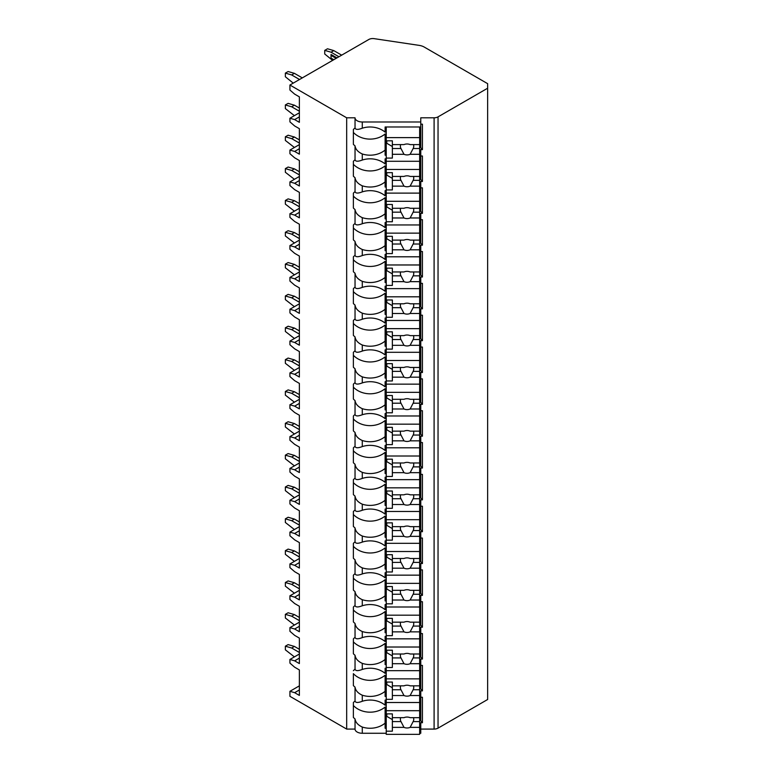 <?xml version="1.0" encoding="UTF-8"?>
<svg xmlns="http://www.w3.org/2000/svg" width="773" height="773" viewBox="0 0 773 773"><rect width="100%" height="100%" fill="white"/><g stroke="black" fill="none" stroke-linecap="round" stroke-linejoin="round"><path stroke-width="1.16" d="M289.923 85.04L346.681 117.805L355.039 117.805A7.237 4.184 0 0 0 362.276 121.989L420.763 121.989L420.763 117.805L434.097 117.805A5.566 3.218 0 0 0 438.04 116.868L487.647 88.219L487.647 83.668L424.213 47.047A11.141 6.435 0 0 0 419.121 45.365L374.142 38.65A5.566 3.218 0 0 0 368.808 39.491L289.923 85.04L289.923 90.035L294.648 94.132L299.373 96.857L299.373 122.327L294.648 119.602L289.923 118.24L289.923 121.873L294.648 125.97L299.373 128.695L299.373 154.165L294.648 151.44L289.923 150.078L289.923 153.711L294.648 157.808L299.373 160.533L299.373 186.003L294.648 183.278L289.923 181.916L289.923 185.549L294.648 189.646L299.373 192.371L299.373 217.841L294.648 215.116L289.923 213.754L289.923 217.387L294.648 221.484L299.373 224.209L299.373 249.679L294.648 246.954L289.923 245.592L289.923 249.225L294.648 253.322L299.373 256.047L299.373 281.517L294.648 278.792L289.923 277.43L289.923 281.063L294.648 285.16L299.373 287.885L299.373 313.355L294.648 310.63L289.923 309.258L289.923 312.901L294.648 316.998L299.373 319.722L299.373 345.193L294.648 342.468L289.923 341.096L289.923 344.739L294.648 348.836L299.373 351.56L299.373 377.031L294.648 374.306L289.923 372.934L289.923 376.577L294.648 380.674L299.373 383.398L299.373 408.869L294.648 406.144L289.923 404.772L289.923 408.415L294.648 412.511L299.373 415.236L299.373 440.707L294.648 437.972L289.923 436.61L289.923 440.252L294.648 444.34L299.373 447.074L299.373 472.545L294.648 469.81L289.923 468.448L289.923 472.09L294.648 476.178L299.373 478.912L299.373 504.383L294.648 501.648L289.923 500.286L289.923 503.928L294.648 508.016L299.373 510.75L299.373 536.22L294.648 533.486L289.923 532.124L289.923 535.766L294.648 539.854L299.373 542.588L299.373 568.058L294.648 565.324L289.923 563.961L289.923 567.604L294.648 571.691L299.373 574.426L299.373 599.896L294.648 597.162L289.923 595.799L289.923 599.442L294.648 603.529L299.373 606.264L299.373 631.734L294.648 629L289.923 627.637L289.923 631.28L294.648 635.367L299.373 638.102L299.373 663.572L294.648 660.838L289.923 659.475L289.923 663.108L294.648 667.205L299.373 669.94L299.373 695.41L294.648 692.676L289.923 691.313L289.923 696.318L346.681 729.084L355.039 729.084A7.237 4.184 0 0 0 362.276 733.268L386.229 733.268M419.652 733.268L420.763 733.268L420.763 728.263L419.652 728.263M420.763 729.084L434.097 729.084A5.566 3.218 0 0 0 438.04 728.147L487.647 699.497L487.647 88.219M420.763 697.246L422.435 697.246L422.435 722.716L420.763 722.716L420.763 724.968L419.652 724.968M420.763 665.408L422.435 665.408L422.435 690.878L420.763 690.878L420.763 696.425L419.652 696.425M420.763 633.57L422.435 633.57L422.435 659.04L420.763 659.04L420.763 664.587L419.652 664.587M420.763 601.732L422.435 601.732L422.435 627.203L420.763 627.203L420.763 632.749L419.652 632.749M420.763 569.894L422.435 569.894L422.435 595.365L420.763 595.365L420.763 600.911L419.652 600.911M420.763 538.056L422.435 538.056L422.435 563.527L420.763 563.527L420.763 569.073L419.652 569.073M420.763 506.218L422.435 506.218L422.435 531.689L420.763 531.689L420.763 537.235L419.652 537.235M420.763 474.38L422.435 474.38L422.435 499.851L420.763 499.851L420.763 505.397L419.652 505.397M420.763 442.552L422.435 442.552L422.435 468.013L420.763 468.013L420.763 473.559L419.652 473.559M420.763 410.714L422.435 410.714L422.435 436.185L420.763 436.185L420.763 441.721L419.652 441.721M420.763 378.876L422.435 378.876L422.435 404.347L420.763 404.347L420.763 409.883L419.652 409.883M420.763 347.038L422.435 347.038L422.435 372.509L420.763 372.509L420.763 378.055L419.652 378.055M420.763 315.2L422.435 315.2L422.435 340.671L420.763 340.671L420.763 346.217L419.652 346.217M420.763 283.362L422.435 283.362L422.435 308.833L420.763 308.833L420.763 314.379L419.652 314.379M420.763 251.525L422.435 251.525L422.435 276.995L420.763 276.995L420.763 282.541L419.652 282.541M420.763 219.687L422.435 219.687L422.435 245.157L420.763 245.157L420.763 250.703L419.652 250.703M420.763 187.849L422.435 187.849L422.435 213.319L420.763 213.319L420.763 218.865L419.652 218.865M420.763 156.011L422.435 156.011L422.435 181.481L420.763 181.481L420.763 187.027L419.652 187.027M420.763 124.173L422.435 124.173L422.435 149.643L420.763 149.643L420.763 155.189L419.652 155.189M419.652 700.067L420.763 700.067L420.763 720.784L422.435 722.716M386.229 724.968L385.118 724.968M385.118 710.822L386.229 710.822M419.652 710.822L420.763 710.822M386.229 158.823L385.118 158.823L385.118 163.944A21.171 17.286 180 0 0 362.276 160.04L362.276 153.972A21.171 17.286 180 0 0 385.118 150.068L385.118 133.99A21.171 17.286 180 0 1 353.367 132.434L353.367 129.487A21.171 17.286 180 0 1 355.039 127.932C355.541 129.758 357.947 129.854 362.276 128.202A21.171 17.286 180 0 1 385.118 132.115L385.118 126.985L420.763 126.985L420.763 121.989M419.652 158.823L420.763 158.823L420.763 155.189M419.652 190.66L420.763 190.66L420.763 187.027M419.652 222.498L420.763 222.498L420.763 218.865M419.652 254.336L420.763 254.336L420.763 250.703M419.652 286.174L420.763 286.174L420.763 282.541M419.652 318.012L420.763 318.012L420.763 314.379M419.652 349.85L420.763 349.85L420.763 346.217M419.652 381.688L420.763 381.688L420.763 378.055M419.652 413.526L420.763 413.526L420.763 409.883M419.652 445.364L420.763 445.364L420.763 441.721M419.652 477.202L420.763 477.202L420.763 473.559M419.652 509.04L420.763 509.04L420.763 505.397M419.652 540.878L420.763 540.878L420.763 537.235M419.652 572.716L420.763 572.716L420.763 569.073M419.652 604.554L420.763 604.554L420.763 600.911M419.652 636.392L420.763 636.392L420.763 632.749M419.652 668.23L420.763 668.23L420.763 664.587M420.763 700.067L420.763 696.425M420.763 724.968L420.763 728.263M420.763 126.985L420.763 147.711L422.435 149.643M420.763 151.894L419.652 151.894M386.229 151.894L385.118 151.894M385.118 137.739L386.229 137.739M419.652 137.739L420.763 137.739M386.229 155.189L385.118 155.189L385.118 150.068M353.367 129.487L353.367 144.329A21.171 17.286 180 0 0 355.039 145.884L355.039 159.769A21.171 17.286 180 0 0 353.367 161.325L353.367 176.167A21.171 17.286 180 0 0 355.039 177.722L355.039 191.607C355.541 193.434 357.947 193.53 362.276 191.878A21.171 17.286 180 0 1 385.118 195.782L385.118 190.66L386.229 190.66M362.276 191.878L362.276 185.81A21.171 17.286 180 0 0 385.118 181.906L385.118 165.828A21.171 17.286 180 0 1 353.367 164.272L353.367 161.325M386.229 187.027L385.118 187.027L385.118 181.906M355.039 191.607A21.171 17.286 180 0 0 353.367 193.163L353.367 208.005A21.171 17.286 180 0 0 355.039 209.56L355.039 223.445C355.541 225.272 357.947 225.368 362.276 223.716A21.171 17.286 180 0 1 385.118 227.62L385.118 222.498L386.229 222.498M362.276 223.716L362.276 217.648A21.171 17.286 180 0 0 385.118 213.744L385.118 197.666A21.171 17.286 180 0 1 353.367 196.11L353.367 193.163M386.229 218.865L385.118 218.865L385.118 213.744M355.039 223.445A21.171 17.286 180 0 0 353.367 224.991L353.367 239.843A21.171 17.286 180 0 0 355.039 241.398L355.039 255.283C355.541 257.109 357.947 257.206 362.276 255.554A21.171 17.286 180 0 1 385.118 259.457L385.118 254.336L386.229 254.336M362.276 255.554L362.276 249.486A21.171 17.286 180 0 0 385.118 245.582L385.118 229.494A21.171 17.286 180 0 1 353.367 227.948L353.367 224.991M386.229 250.703L385.118 250.703L385.118 245.582M355.039 255.283A21.171 17.286 180 0 0 353.367 256.829L353.367 271.681A21.171 17.286 180 0 0 355.039 273.236L355.039 287.121C355.541 288.947 357.947 289.044 362.276 287.392A21.171 17.286 180 0 1 385.118 291.295L385.118 286.174L386.229 286.174M362.276 287.392L362.276 281.324A21.171 17.286 180 0 0 385.118 277.42L385.118 261.332A21.171 17.286 180 0 1 353.367 259.786L353.367 256.829M386.229 282.541L385.118 282.541L385.118 277.42M355.039 287.121A21.171 17.286 180 0 0 353.367 288.667L353.367 303.518A21.171 17.286 180 0 0 355.039 305.074L355.039 318.959C355.541 320.785 357.947 320.882 362.276 319.23A21.171 17.286 180 0 1 385.118 323.133L385.118 318.012L386.229 318.012M362.276 319.23L362.276 313.162A21.171 17.286 180 0 0 385.118 309.258L385.118 293.17A21.171 17.286 180 0 1 353.367 291.624L353.367 288.667M386.229 314.379L385.118 314.379L385.118 309.258M355.039 318.959A21.171 17.286 180 0 0 353.367 320.505L353.367 335.356A21.171 17.286 180 0 0 355.039 336.912L355.039 350.787C355.541 352.623 357.947 352.72 362.276 351.068A21.171 17.286 180 0 1 385.118 354.971L385.118 349.85L386.229 349.85M362.276 351.068L362.276 345A21.171 17.286 180 0 0 385.118 341.096L385.118 325.008A21.171 17.286 180 0 1 353.367 323.462L353.367 320.505M386.229 346.217L385.118 346.217L385.118 341.096M355.039 350.787A21.171 17.286 180 0 0 353.367 352.343L353.367 367.194A21.171 17.286 180 0 0 355.039 368.75L355.039 382.625C355.541 384.461 357.947 384.558 362.276 382.906A21.171 17.286 180 0 1 385.118 386.809L385.118 381.688L386.229 381.688M362.276 382.906L362.276 376.838A21.171 17.286 180 0 0 385.118 372.924L385.118 356.846A21.171 17.286 180 0 1 353.367 355.3L353.367 352.343M386.229 378.055L385.118 378.055L385.118 372.924M355.039 382.625A21.171 17.286 180 0 0 353.367 384.181L353.367 399.032A21.171 17.286 180 0 0 355.039 400.588L355.039 414.463C355.541 416.299 357.947 416.386 362.276 414.743A21.171 17.286 180 0 1 385.118 418.647L385.118 413.526L386.229 413.526M362.276 414.743L362.276 408.675A21.171 17.286 180 0 0 385.118 404.762L385.118 388.684A21.171 17.286 180 0 1 353.367 387.128L353.367 384.181M386.229 409.883L385.118 409.883L385.118 404.762M355.039 414.463A21.171 17.286 180 0 0 353.367 416.019L353.367 430.87A21.171 17.286 180 0 0 355.039 432.426L355.039 446.301C355.541 448.137 357.947 448.224 362.276 446.581A21.171 17.286 180 0 1 385.118 450.485L385.118 445.364L386.229 445.364M362.276 446.581L362.276 440.513A21.171 17.286 180 0 0 385.118 436.6L385.118 420.522A21.171 17.286 180 0 1 353.367 418.966L353.367 416.019M386.229 441.721L385.118 441.721L385.118 436.6M355.039 446.301A21.171 17.286 180 0 0 353.367 447.857L353.367 462.708A21.171 17.286 180 0 0 355.039 464.264L355.039 478.139C355.541 479.975 357.947 480.062 362.276 478.419A21.171 17.286 180 0 1 385.118 482.323L385.118 477.202L386.229 477.202M362.276 478.419L362.276 472.351A21.171 17.286 180 0 0 385.118 468.438L385.118 452.36A21.171 17.286 180 0 1 353.367 450.804L353.367 447.857M386.229 473.559L385.118 473.559L385.118 468.438M355.039 478.139A21.171 17.286 180 0 0 353.367 479.695L353.367 494.546A21.171 17.286 180 0 0 355.039 496.102L355.039 509.977C355.541 511.813 357.947 511.9 362.276 510.257A21.171 17.286 180 0 1 385.118 514.161L385.118 509.04L386.229 509.04M362.276 510.257L362.276 504.189A21.171 17.286 180 0 0 385.118 500.276L385.118 484.198A21.171 17.286 180 0 1 353.367 482.642L353.367 479.695M386.229 505.397L385.118 505.397L385.118 500.276M355.039 509.977A21.171 17.286 180 0 0 353.367 511.533L353.367 526.384A21.171 17.286 180 0 0 355.039 527.94L355.039 541.815C355.541 543.651 357.947 543.738 362.276 542.095A21.171 17.286 180 0 1 385.118 545.999L385.118 540.878L386.229 540.878M362.276 542.095L362.276 536.018A21.171 17.286 180 0 0 385.118 532.114L385.118 516.035A21.171 17.286 180 0 1 353.367 514.48L353.367 511.533M386.229 537.235L385.118 537.235L385.118 532.114M355.039 541.815A21.171 17.286 180 0 0 353.367 543.371L353.367 558.222A21.171 17.286 180 0 0 355.039 559.768L355.039 573.653C355.541 575.489 357.947 575.576 362.276 573.933A21.171 17.286 180 0 1 385.118 577.837L385.118 572.716L386.229 572.716M362.276 573.933L362.276 567.855A21.171 17.286 180 0 0 385.118 563.952L385.118 547.873A21.171 17.286 180 0 1 353.367 546.318L353.367 543.371M386.229 569.073L385.118 569.073L385.118 563.952M355.039 573.653A21.171 17.286 180 0 0 353.367 575.209L353.367 590.06A21.171 17.286 180 0 0 355.039 591.606L355.039 605.491C355.541 607.327 357.947 607.414 362.276 605.771A21.171 17.286 180 0 1 385.118 609.675L385.118 604.554L386.229 604.554M362.276 605.771L362.276 599.693A21.171 17.286 180 0 0 385.118 595.79L385.118 579.711A21.171 17.286 180 0 1 353.367 578.156L353.367 575.209M386.229 600.911L385.118 600.911L385.118 595.79M355.039 605.491A21.171 17.286 180 0 0 353.367 607.047L353.367 621.898A21.171 17.286 180 0 0 355.039 623.444L355.039 637.329C355.541 639.165 357.947 639.252 362.276 637.609A21.171 17.286 180 0 1 385.118 641.513L385.118 636.392L386.229 636.392M362.276 637.609L362.276 631.531A21.171 17.286 180 0 0 385.118 627.628L385.118 611.549A21.171 17.286 180 0 1 353.367 609.994L353.367 607.047M386.229 632.749L385.118 632.749L385.118 627.628M355.039 637.329A21.171 17.286 180 0 0 353.367 638.885L353.367 653.736A21.171 17.286 180 0 0 355.039 655.282L355.039 669.167C355.541 671.003 357.947 671.09 362.276 669.437A21.171 17.286 180 0 1 385.118 673.351L385.118 668.23L386.229 668.23M362.276 669.437L362.276 663.369A21.171 17.286 180 0 0 385.118 659.466L385.118 643.387A21.171 17.286 180 0 1 353.367 641.832L353.367 638.885M386.229 664.587L385.118 664.587L385.118 659.466M355.039 729.084L355.039 718.958A21.171 17.286 180 0 1 353.367 717.402L353.367 702.56A21.171 17.286 180 0 1 355.039 701.005C355.541 702.841 357.947 702.928 362.276 701.275A21.171 17.286 180 0 1 385.118 705.189L385.118 700.067L386.229 700.067M362.276 701.275L362.276 695.207A21.171 17.286 180 0 0 385.118 691.304L385.118 675.225A21.171 17.286 180 0 1 353.367 673.67L353.367 685.574A21.171 17.286 180 0 0 355.039 687.12L355.039 701.005M386.229 696.425L385.118 696.425L385.118 691.304M386.229 728.263L385.118 728.263L385.118 707.063A21.171 17.286 180 0 1 353.367 705.507L353.367 702.56M362.276 733.268L362.276 727.045A21.171 17.286 180 0 0 385.118 723.142M346.681 729.084L346.681 117.805M355.039 127.932L355.039 117.805M355.039 669.167A21.171 17.286 180 0 0 353.367 670.722M362.276 153.972C357.947 151.972 355.541 149.276 355.039 145.884M355.039 159.769C355.541 161.596 357.947 161.692 362.276 160.04M362.276 185.81C357.947 183.81 355.541 181.114 355.039 177.722M362.276 217.648C357.947 215.648 355.541 212.952 355.039 209.56M362.276 249.486C357.947 247.486 355.541 244.79 355.039 241.398M362.276 281.324C357.947 279.324 355.541 276.628 355.039 273.236M362.276 313.162C357.947 311.161 355.541 308.466 355.039 305.074M362.276 345C357.947 342.999 355.541 340.304 355.039 336.912M362.276 376.838C357.947 374.837 355.541 372.142 355.039 368.75M362.276 408.675C357.947 406.675 355.541 403.979 355.039 400.588M362.276 440.513C357.947 438.513 355.541 435.817 355.039 432.426M362.276 472.351C357.947 470.351 355.541 467.655 355.039 464.264M362.276 504.189C357.947 502.179 355.541 499.484 355.039 496.102M362.276 536.018C357.947 534.017 355.541 531.322 355.039 527.94M362.276 567.855C357.947 565.855 355.541 563.159 355.039 559.768M362.276 599.693C357.947 597.693 355.541 594.997 355.039 591.606M362.276 631.531C357.947 629.531 355.541 626.835 355.039 623.444M362.276 663.369C357.947 661.369 355.541 658.673 355.039 655.282M362.276 695.207C357.947 693.207 355.541 690.511 355.039 687.12M362.276 727.045C357.947 725.045 355.541 722.349 355.039 718.958M420.763 158.823L420.763 179.549L422.435 181.481M420.763 183.732L419.652 183.732M386.229 183.732L385.118 183.732M385.118 169.577L386.229 169.577M419.652 169.577L420.763 169.577M386.229 126.985L386.229 193.115L419.652 193.115L419.652 180.351L413.14 180.351A6.686 5.459 180 0 0 413.748 178.07A6.686 5.459 180 0 0 413.439 176.437M386.229 172.65L392.355 172.65L392.355 176.437L403.989 176.437A6.686 5.459 180 0 1 407.062 175.829A6.686 5.459 180 0 1 410.134 176.437L419.652 176.437L419.652 169.461L386.229 169.461M386.229 189.926L392.355 189.926L392.355 186.138L403.989 186.138A6.686 5.459 180 0 0 407.062 186.747A6.686 5.459 180 0 0 410.134 186.138L419.652 186.138M392.355 186.138L392.355 176.437M400.685 176.437A6.686 5.459 180 0 0 400.375 178.07A6.686 5.459 180 0 0 400.984 180.351L392.355 180.351M400.984 180.351L403.989 186.138M410.134 186.138L413.14 180.351M392.355 178.35L386.79 175.133L386.79 172.65M419.652 180.351L419.652 176.437M386.229 161.277L419.652 161.277L419.652 169.461M420.763 190.66L420.763 211.387L422.435 213.319M420.763 215.57L419.652 215.57M386.229 215.57L385.118 215.57M385.118 201.415L386.229 201.415M419.652 201.415L420.763 201.415M386.229 193.115L386.229 224.953L419.652 224.953L419.652 212.179L413.14 212.179A6.686 5.459 180 0 0 413.748 209.908A6.686 5.459 180 0 0 413.439 208.275M386.229 204.487L392.355 204.487L392.355 208.275L403.989 208.275A6.686 5.459 180 0 1 407.062 207.666A6.686 5.459 180 0 1 410.134 208.275L419.652 208.275L419.652 201.299L386.229 201.299M386.229 221.764L392.355 221.764L392.355 217.976L403.989 217.976A6.686 5.459 180 0 0 407.062 218.585A6.686 5.459 180 0 0 410.134 217.976L419.652 217.976M392.355 217.976L392.355 208.275M400.685 208.275A6.686 5.459 180 0 0 400.375 209.908A6.686 5.459 180 0 0 400.984 212.179L392.355 212.179M400.984 212.179L403.989 217.976M410.134 217.976L413.14 212.179M392.355 210.188L386.79 206.971L386.79 204.487M419.652 212.179L419.652 208.275M419.652 193.115L419.652 201.299M420.763 222.498L420.763 243.224L422.435 245.157M420.763 247.408L419.652 247.408M386.229 247.408L385.118 247.408M385.118 233.253L386.229 233.253M419.652 233.253L420.763 233.253M386.229 224.953L386.229 256.791L419.652 256.791L419.652 244.017L413.14 244.017A6.686 5.459 180 0 0 413.748 241.746A6.686 5.459 180 0 0 413.439 240.113M386.229 236.325L392.355 236.325L392.355 240.113L403.989 240.113A6.686 5.459 180 0 1 407.062 239.504A6.686 5.459 180 0 1 410.134 240.113L419.652 240.113L419.652 233.137L386.229 233.137M386.229 253.602L392.355 253.602L392.355 249.814L403.989 249.814A6.686 5.459 180 0 0 407.062 250.423A6.686 5.459 180 0 0 410.134 249.814L419.652 249.814M392.355 249.814L392.355 240.113M400.685 240.113A6.686 5.459 180 0 0 400.375 241.746A6.686 5.459 180 0 0 400.984 244.017L392.355 244.017M400.984 244.017L403.989 249.814M410.134 249.814L413.14 244.017M392.355 242.026L386.79 238.809L386.79 236.325M419.652 244.017L419.652 240.113M419.652 224.953L419.652 233.137M420.763 254.336L420.763 275.062L422.435 276.995M420.763 279.246L419.652 279.246M386.229 279.246L385.118 279.246M385.118 265.091L386.229 265.091M419.652 265.091L420.763 265.091M386.229 256.791L386.229 288.629L419.652 288.629L419.652 275.855L413.14 275.855A6.686 5.459 180 0 0 413.748 273.584A6.686 5.459 180 0 0 413.439 271.951M386.229 268.154L392.355 268.154L392.355 271.951L403.989 271.951A6.686 5.459 180 0 1 407.062 271.342A6.686 5.459 180 0 1 410.134 271.951L419.652 271.951L419.652 264.975L386.229 264.975M386.229 285.44L392.355 285.44L392.355 281.652L403.989 281.652A6.686 5.459 180 0 0 407.062 282.261A6.686 5.459 180 0 0 410.134 281.652L419.652 281.652M392.355 281.652L392.355 271.951M400.685 271.951A6.686 5.459 180 0 0 400.375 273.584A6.686 5.459 180 0 0 400.984 275.855L392.355 275.855M400.984 275.855L403.989 281.652M410.134 281.652L413.14 275.855M392.355 273.864L386.79 270.647L386.79 268.154M419.652 275.855L419.652 271.951M419.652 256.791L419.652 264.975M420.763 286.174L420.763 306.9L422.435 308.833M420.763 311.084L419.652 311.084M386.229 311.084L385.118 311.084M385.118 296.929L386.229 296.929M419.652 296.929L420.763 296.929M386.229 288.629L386.229 320.466L419.652 320.466L419.652 307.693L413.14 307.693A6.686 5.459 180 0 0 413.748 305.422A6.686 5.459 180 0 0 413.439 303.789M386.229 299.992L392.355 299.992L392.355 303.789L403.989 303.789A6.686 5.459 180 0 1 407.062 303.18A6.686 5.459 180 0 1 410.134 303.789L419.652 303.789L419.652 296.813L386.229 296.813M386.229 317.278L392.355 317.278L392.355 313.48L403.989 313.48A6.686 5.459 180 0 0 407.062 314.099A6.686 5.459 180 0 0 410.134 313.48L419.652 313.48M392.355 313.48L392.355 303.789M400.685 303.789A6.686 5.459 180 0 0 400.375 305.422A6.686 5.459 180 0 0 400.984 307.693L392.355 307.693M400.984 307.693L403.989 313.48M410.134 313.48L413.14 307.693M392.355 305.702L386.79 302.485L386.79 299.992M419.652 307.693L419.652 303.789M419.652 288.629L419.652 296.813M420.763 318.012L420.763 338.738L422.435 340.671M420.763 342.922L419.652 342.922M386.229 342.922L385.118 342.922M385.118 328.767L386.229 328.767M419.652 328.767L420.763 328.767M386.229 320.466L386.229 352.304L419.652 352.304L419.652 339.531L413.14 339.531A6.686 5.459 180 0 0 413.748 337.26A6.686 5.459 180 0 0 413.439 335.627M386.229 331.83L392.355 331.83L392.355 335.627L403.989 335.627A6.686 5.459 180 0 1 407.062 335.018A6.686 5.459 180 0 1 410.134 335.627L419.652 335.627L419.652 328.651L386.229 328.651M386.229 349.116L392.355 349.116L392.355 345.318L403.989 345.318A6.686 5.459 180 0 0 407.062 345.937A6.686 5.459 180 0 0 410.134 345.318L419.652 345.318M392.355 345.318L392.355 335.627M400.685 335.627A6.686 5.459 180 0 0 400.375 337.26A6.686 5.459 180 0 0 400.984 339.531L392.355 339.531M400.984 339.531L403.989 345.318M410.134 345.318L413.14 339.531M392.355 337.54L386.79 334.322L386.79 331.83M419.652 339.531L419.652 335.627M419.652 320.466L419.652 328.651M420.763 349.85L420.763 370.576L422.435 372.509M420.763 374.76L419.652 374.76M386.229 374.76L385.118 374.76M385.118 360.605L386.229 360.605M419.652 360.605L420.763 360.605M386.229 352.304L386.229 384.142L419.652 384.142L419.652 371.369L413.14 371.369A6.686 5.459 180 0 0 413.748 369.098A6.686 5.459 180 0 0 413.439 367.465M386.229 363.668L392.355 363.668L392.355 367.465L403.989 367.465A6.686 5.459 180 0 1 407.062 366.856A6.686 5.459 180 0 1 410.134 367.465L419.652 367.465L419.652 360.489L386.229 360.489M386.229 380.954L392.355 380.954L392.355 377.156L403.989 377.156A6.686 5.459 180 0 0 407.062 377.775A6.686 5.459 180 0 0 410.134 377.156L419.652 377.156M392.355 377.156L392.355 367.465M400.685 367.465A6.686 5.459 180 0 0 400.375 369.098A6.686 5.459 180 0 0 400.984 371.369L392.355 371.369M400.984 371.369L403.989 377.156M410.134 377.156L413.14 371.369M392.355 369.378L386.79 366.16L386.79 363.668M419.652 371.369L419.652 367.465M419.652 352.304L419.652 360.489M420.763 381.688L420.763 402.414L422.435 404.347M420.763 406.598L419.652 406.598M386.229 406.598L385.118 406.598M385.118 392.442L386.229 392.442M419.652 392.442L420.763 392.442M386.229 384.142L386.229 415.971L419.652 415.971L419.652 403.206L413.14 403.206A6.686 5.459 180 0 0 413.748 400.936A6.686 5.459 180 0 0 413.439 399.303M386.229 395.505L392.355 395.505L392.355 399.303L403.989 399.303A6.686 5.459 180 0 1 407.062 398.694A6.686 5.459 180 0 1 410.134 399.303L419.652 399.303L419.652 392.326L386.229 392.326M386.229 412.792L392.355 412.792L392.355 408.994L403.989 408.994A6.686 5.459 180 0 0 407.062 409.603A6.686 5.459 180 0 0 410.134 408.994L419.652 408.994M392.355 408.994L392.355 399.303M400.685 399.303A6.686 5.459 180 0 0 400.375 400.936A6.686 5.459 180 0 0 400.984 403.206L392.355 403.206M400.984 403.206L403.989 408.994M410.134 408.994L413.14 403.206M392.355 401.216L386.79 397.998L386.79 395.505M419.652 403.206L419.652 399.303M419.652 384.142L419.652 392.326M420.763 413.526L420.763 434.252L422.435 436.185M420.763 438.436L419.652 438.436M386.229 438.436L385.118 438.436M385.118 424.28L386.229 424.28M419.652 424.28L420.763 424.28M386.229 415.971L386.229 447.809L419.652 447.809L419.652 435.044L413.14 435.044A6.686 5.459 180 0 0 413.748 432.774A6.686 5.459 180 0 0 413.439 431.141M386.229 427.343L392.355 427.343L392.355 431.141L403.989 431.141A6.686 5.459 180 0 1 407.062 430.532A6.686 5.459 180 0 1 410.134 431.141L419.652 431.141L419.652 424.164L386.229 424.164M386.229 444.63L392.355 444.63L392.355 440.832L403.989 440.832A6.686 5.459 180 0 0 407.062 441.441A6.686 5.459 180 0 0 410.134 440.832L419.652 440.832M392.355 440.832L392.355 431.141M400.685 431.141A6.686 5.459 180 0 0 400.375 432.774A6.686 5.459 180 0 0 400.984 435.044L392.355 435.044M400.984 435.044L403.989 440.832M410.134 440.832L413.14 435.044M392.355 433.054L386.79 429.836L386.79 427.343M419.652 435.044L419.652 431.141M419.652 415.971L419.652 424.164M420.763 445.364L420.763 466.09L422.435 468.013M420.763 470.264L419.652 470.264M386.229 470.264L385.118 470.264M385.118 456.118L386.229 456.118M419.652 456.118L420.763 456.118M386.229 447.809L386.229 479.647L419.652 479.647L419.652 466.882L413.14 466.882A6.686 5.459 180 0 0 413.748 464.612A6.686 5.459 180 0 0 413.439 462.979M386.229 459.181L392.355 459.181L392.355 462.979L403.989 462.979A6.686 5.459 180 0 1 407.062 462.37A6.686 5.459 180 0 1 410.134 462.979L419.652 462.979L419.652 456.002L386.229 456.002M386.229 476.468L392.355 476.468L392.355 472.67L403.989 472.67A6.686 5.459 180 0 0 407.062 473.279A6.686 5.459 180 0 0 410.134 472.67L419.652 472.67M392.355 472.67L392.355 462.979M400.685 462.979A6.686 5.459 180 0 0 400.375 464.612A6.686 5.459 180 0 0 400.984 466.882L392.355 466.882M400.984 466.882L403.989 472.67M410.134 472.67L413.14 466.882M392.355 464.892L386.79 461.674L386.79 459.181M419.652 466.882L419.652 462.979M419.652 447.809L419.652 456.002M420.763 477.202L420.763 497.928L422.435 499.851M420.763 502.102L419.652 502.102M386.229 502.102L385.118 502.102M385.118 487.956L386.229 487.956M419.652 487.956L420.763 487.956M386.229 479.647L386.229 511.484L419.652 511.484L419.652 498.72L413.14 498.72A6.686 5.459 180 0 0 413.748 496.45A6.686 5.459 180 0 0 413.439 494.817M386.229 491.019L392.355 491.019L392.355 494.817L403.989 494.817A6.686 5.459 180 0 1 407.062 494.208A6.686 5.459 180 0 1 410.134 494.817L419.652 494.817L419.652 487.84L386.229 487.84M386.229 508.305L392.355 508.305L392.355 504.508L403.989 504.508A6.686 5.459 180 0 0 407.062 505.117A6.686 5.459 180 0 0 410.134 504.508L419.652 504.508M392.355 504.508L392.355 494.817M400.685 494.817A6.686 5.459 180 0 0 400.375 496.45A6.686 5.459 180 0 0 400.984 498.72L392.355 498.72M400.984 498.72L403.989 504.508M410.134 504.508L413.14 498.72M392.355 496.73L386.79 493.512L386.79 491.019M419.652 498.72L419.652 494.817M419.652 479.647L419.652 487.84M420.763 509.04L420.763 529.766L422.435 531.689M420.763 533.94L419.652 533.94M386.229 533.94L385.118 533.94M385.118 519.794L386.229 519.794M419.652 519.794L420.763 519.794M386.229 511.484L386.229 543.322L419.652 543.322L419.652 530.558L413.14 530.558A6.686 5.459 180 0 0 413.748 528.288A6.686 5.459 180 0 0 413.439 526.655M386.229 522.857L392.355 522.857L392.355 526.655L403.989 526.655A6.686 5.459 180 0 1 407.062 526.046A6.686 5.459 180 0 1 410.134 526.655L419.652 526.655L419.652 519.678L386.229 519.678M386.229 540.143L392.355 540.143L392.355 536.346L403.989 536.346A6.686 5.459 180 0 0 407.062 536.955A6.686 5.459 180 0 0 410.134 536.346L419.652 536.346M392.355 536.346L392.355 526.655M400.685 526.655A6.686 5.459 180 0 0 400.375 528.288A6.686 5.459 180 0 0 400.984 530.558L392.355 530.558M400.984 530.558L403.989 536.346M410.134 536.346L413.14 530.558M392.355 528.568L386.79 525.35L386.79 522.857M419.652 530.558L419.652 526.655M419.652 511.484L419.652 519.678M420.763 540.878L420.763 561.604L422.435 563.527M420.763 565.778L419.652 565.778M386.229 565.778L385.118 565.778M385.118 551.632L386.229 551.632M419.652 551.632L420.763 551.632M386.229 543.322L386.229 575.16L419.652 575.16L419.652 562.396L413.14 562.396A6.686 5.459 180 0 0 413.748 560.125A6.686 5.459 180 0 0 413.439 558.493M386.229 554.695L392.355 554.695L392.355 558.493L403.989 558.493A6.686 5.459 180 0 1 407.062 557.884A6.686 5.459 180 0 1 410.134 558.493L419.652 558.493L419.652 551.516L386.229 551.516M386.229 571.981L392.355 571.981L392.355 568.184L403.989 568.184A6.686 5.459 180 0 0 407.062 568.793A6.686 5.459 180 0 0 410.134 568.184L419.652 568.184M392.355 568.184L392.355 558.493M400.685 558.493A6.686 5.459 180 0 0 400.375 560.125A6.686 5.459 180 0 0 400.984 562.396L392.355 562.396M400.984 562.396L403.989 568.184M410.134 568.184L413.14 562.396M392.355 560.406L386.79 557.188L386.79 554.695M419.652 562.396L419.652 558.493M419.652 543.322L419.652 551.516M420.763 572.716L420.763 593.442L422.435 595.365M420.763 597.616L419.652 597.616M386.229 597.616L385.118 597.616M385.118 583.47L386.229 583.47M419.652 583.47L420.763 583.47M386.229 575.16L386.229 606.998L419.652 606.998L419.652 594.234L413.14 594.234A6.686 5.459 180 0 0 413.748 591.963A6.686 5.459 180 0 0 413.439 590.33M386.229 586.533L392.355 586.533L392.355 590.33L403.989 590.33A6.686 5.459 180 0 1 407.062 589.722A6.686 5.459 180 0 1 410.134 590.33L419.652 590.33L419.652 583.354L386.229 583.354M386.229 603.819L392.355 603.819L392.355 600.022L403.989 600.022A6.686 5.459 180 0 0 407.062 600.631A6.686 5.459 180 0 0 410.134 600.022L419.652 600.022M392.355 600.022L392.355 590.33M400.685 590.33A6.686 5.459 180 0 0 400.375 591.963A6.686 5.459 180 0 0 400.984 594.234L392.355 594.234M400.984 594.234L403.989 600.022M410.134 600.022L413.14 594.234M392.355 592.234L386.79 589.026L386.79 586.533M419.652 594.234L419.652 590.33M419.652 575.16L419.652 583.354M420.763 604.554L420.763 625.28L422.435 627.203M420.763 629.454L419.652 629.454M386.229 629.454L385.118 629.454M385.118 615.308L386.229 615.308M419.652 615.308L420.763 615.308M386.229 606.998L386.229 638.836L419.652 638.836L419.652 626.072L413.14 626.072A6.686 5.459 180 0 0 413.748 623.792A6.686 5.459 180 0 0 413.439 622.168M386.229 618.371L392.355 618.371L392.355 622.168L403.989 622.168A6.686 5.459 180 0 1 407.062 621.55A6.686 5.459 180 0 1 410.134 622.168L419.652 622.168L419.652 615.182L386.229 615.182M386.229 635.657L392.355 635.657L392.355 631.86L403.989 631.86A6.686 5.459 180 0 0 407.062 632.469A6.686 5.459 180 0 0 410.134 631.86L419.652 631.86M392.355 631.86L392.355 622.168M400.685 622.168A6.686 5.459 180 0 0 400.375 623.792A6.686 5.459 180 0 0 400.984 626.072L392.355 626.072M400.984 626.072L403.989 631.86M410.134 631.86L413.14 626.072M392.355 624.072L386.79 620.864L386.79 618.371M419.652 626.072L419.652 622.168M419.652 606.998L419.652 615.182M420.763 636.392L420.763 657.108L422.435 659.04M420.763 661.292L419.652 661.292M386.229 661.292L385.118 661.292M385.118 647.146L386.229 647.146M419.652 647.146L420.763 647.146M386.229 638.836L386.229 670.674L419.652 670.674L419.652 657.91L413.14 657.91A6.686 5.459 180 0 0 413.748 655.63A6.686 5.459 180 0 0 413.439 654.006M386.229 650.209L392.355 650.209L392.355 654.006L403.989 654.006A6.686 5.459 180 0 1 407.062 653.388A6.686 5.459 180 0 1 410.134 654.006L419.652 654.006L419.652 647.02L386.229 647.02M386.229 667.495L392.355 667.495L392.355 663.698L403.989 663.698A6.686 5.459 180 0 0 407.062 664.307A6.686 5.459 180 0 0 410.134 663.698L419.652 663.698M392.355 663.698L392.355 654.006M400.685 654.006A6.686 5.459 180 0 0 400.375 655.63A6.686 5.459 180 0 0 400.984 657.91L392.355 657.91M400.984 657.91L403.989 663.698M410.134 663.698L413.14 657.91M392.355 655.91L386.79 652.702L386.79 650.209M419.652 657.91L419.652 654.006M419.652 638.836L419.652 647.02M420.763 668.23L420.763 688.946L422.435 690.878M420.763 693.13L419.652 693.13M386.229 693.13L385.118 693.13M385.118 678.984L386.229 678.984M419.652 678.984L420.763 678.984M386.229 670.674L386.229 702.512L419.652 702.512L419.652 689.748L413.14 689.748A6.686 5.459 180 0 0 413.748 687.468A6.686 5.459 180 0 0 413.439 685.844M386.229 682.047L392.355 682.047L392.355 685.844L403.989 685.844A6.686 5.459 180 0 1 407.062 685.226A6.686 5.459 180 0 1 410.134 685.844L419.652 685.844L419.652 678.858L386.229 678.858M386.229 699.333L392.355 699.333L392.355 695.536L403.989 695.536A6.686 5.459 180 0 0 407.062 696.144A6.686 5.459 180 0 0 410.134 695.536L419.652 695.536M392.355 695.536L392.355 685.844M400.685 685.844A6.686 5.459 180 0 0 400.375 687.468A6.686 5.459 180 0 0 400.984 689.748L392.355 689.748M400.984 689.748L403.989 695.536M410.134 695.536L413.14 689.748M392.355 687.748L386.79 684.54L386.79 682.047M419.652 689.748L419.652 685.844M419.652 670.674L419.652 678.858M386.229 702.512L386.229 734.35L419.652 734.35L419.652 721.586L413.14 721.586A6.686 5.459 180 0 0 413.748 719.305A6.686 5.459 180 0 0 413.439 717.673M386.229 713.885L392.355 713.885L392.355 717.673L403.989 717.673A6.686 5.459 180 0 1 407.062 717.064A6.686 5.459 180 0 1 410.134 717.673L419.652 717.673L419.652 710.696L386.229 710.696M386.229 731.171L392.355 731.171L392.355 727.374L403.989 727.374A6.686 5.459 180 0 0 407.062 727.982A6.686 5.459 180 0 0 410.134 727.374L419.652 727.374M392.355 727.374L392.355 717.673M400.685 717.673A6.686 5.459 180 0 0 400.375 719.305A6.686 5.459 180 0 0 400.984 721.586L392.355 721.586M400.984 721.586L403.989 727.374M410.134 727.374L413.14 721.586M392.355 719.586L386.79 716.368L386.79 713.885M419.652 721.586L419.652 717.673M419.652 702.512L419.652 710.696M294.648 119.602L299.373 116.878M289.923 118.24L299.373 112.781M289.923 150.078L299.373 144.619M289.923 181.916L299.373 176.457M289.923 213.754L299.373 208.295M289.923 245.592L299.373 240.132M289.923 277.43L299.373 271.97M289.923 309.258L299.373 303.808M289.923 341.096L299.373 335.646M289.923 372.934L299.373 367.484M289.923 404.772L299.373 399.312M289.923 436.61L299.373 431.15M289.923 468.448L299.373 462.988M289.923 500.286L299.373 494.826M289.923 532.124L299.373 526.664M289.923 563.961L299.373 558.502M289.923 595.799L299.373 590.34M289.923 627.637L299.373 622.178M289.923 659.475L299.373 654.016M289.923 691.313L299.373 685.854M294.648 151.44L299.373 148.706M299.373 111.235L291.653 106.78L285.353 104.954L288.107 103.369L294.407 105.186L299.373 108.046M294.407 115.641L285.353 108.597L285.353 104.954M291.653 106.78L294.407 105.186M294.648 183.278L299.373 180.544M299.373 143.073L291.653 138.618L285.353 136.792L288.107 135.207L294.407 137.024L299.373 139.884M294.407 147.479L285.353 140.435L285.353 136.792M291.653 138.618L294.407 137.024M294.648 215.116L299.373 212.382M299.373 174.911L291.653 170.456L285.353 168.63L288.107 167.036L294.407 168.862L299.373 171.722M294.407 179.317L285.353 172.273L285.353 168.63M291.653 170.456L294.407 168.862M294.648 246.954L299.373 244.22M299.373 206.749L291.653 202.284L285.353 200.468L288.107 198.874L294.407 200.7L299.373 203.56M294.407 211.155L285.353 204.111L285.353 200.468M291.653 202.284L294.407 200.7M294.648 278.792L299.373 276.058M299.373 238.586L291.653 234.122L285.353 232.306L288.107 230.712L294.407 232.538L299.373 235.398M294.407 242.993L285.353 235.949L285.353 232.306M291.653 234.122L294.407 232.538M294.648 310.63L299.373 307.896M299.373 270.424L291.653 265.96L285.353 264.144L288.107 262.549L294.407 264.376L299.373 267.236M294.407 274.83L285.353 267.787L285.353 264.144M291.653 265.96L294.407 264.376M294.648 342.468L299.373 339.734M299.373 302.262L291.653 297.798L285.353 295.982L288.107 294.387L294.407 296.214L299.373 299.074M294.407 306.668L285.353 299.624L285.353 295.982M291.653 297.798L294.407 296.214M294.648 374.306L299.373 371.571M299.373 334.1L291.653 329.636L285.353 327.82L288.107 326.225L294.407 328.052L299.373 330.912M294.407 338.506L285.353 331.462L285.353 327.82M291.653 329.636L294.407 328.052M294.648 406.144L299.373 403.409M299.373 365.938L291.653 361.474L285.353 359.658L288.107 358.063L294.407 359.88L299.373 362.75M294.407 370.344L285.353 363.3L285.353 359.658M291.653 361.474L294.407 359.88M294.648 437.972L299.373 435.247M299.373 397.766L291.653 393.312L285.353 391.496L288.107 389.901L294.407 391.718L299.373 394.588M294.407 402.182L285.353 395.129L285.353 391.496M291.653 393.312L294.407 391.718M294.648 469.81L299.373 467.085M299.373 429.604L291.653 425.15L285.353 423.333L288.107 421.739L294.407 423.556L299.373 426.425M294.407 434.02L285.353 426.967L285.353 423.333M291.653 425.15L294.407 423.556M294.648 501.648L299.373 498.923M299.373 461.442L291.653 456.988L285.353 455.171L288.107 453.577L294.407 455.394L299.373 458.263M294.407 465.858L285.353 458.804L285.353 455.171M291.653 456.988L294.407 455.394M294.648 533.486L299.373 530.761M299.373 493.28L291.653 488.826L285.353 487.009L288.107 485.415L294.407 487.232L299.373 490.101M294.407 497.696L285.353 490.642L285.353 487.009M291.653 488.826L294.407 487.232M294.648 565.324L299.373 562.599M299.373 525.118L291.653 520.664L285.353 518.847L288.107 517.253L294.407 519.07L299.373 521.939M294.407 529.534L285.353 522.48L285.353 518.847M291.653 520.664L294.407 519.07M294.648 597.162L299.373 594.437M299.373 556.956L291.653 552.502L285.353 550.685L288.107 549.091L294.407 550.907L299.373 553.777M294.407 561.372L285.353 554.318L285.353 550.685M291.653 552.502L294.407 550.907M294.648 629L299.373 626.275M299.373 588.794L291.653 584.34L285.353 582.523L288.107 580.929L294.407 582.745L299.373 585.615M294.407 593.21L285.353 586.156L285.353 582.523M291.653 584.34L294.407 582.745M294.648 660.838L299.373 658.113M299.373 620.632L291.653 616.178L285.353 614.361L288.107 612.767L294.407 614.583L299.373 617.453M294.407 625.048L285.353 617.994L285.353 614.361M291.653 616.178L294.407 614.583M294.648 692.676L299.373 689.951M299.528 79.484L291.653 74.942L285.353 73.116L288.107 71.531L294.407 73.348L302.291 77.899M293.228 83.126L285.353 76.759L285.353 73.116M291.653 74.942L294.407 73.348M324.737 50.38L327.501 48.786L333.801 50.603L331.037 52.197L324.737 50.38L324.737 54.013L332.612 60.381M331.037 52.197L338.922 56.748M336.951 57.888L331.037 54.477L331.037 58.11L333.801 59.705M341.676 55.154L333.801 50.603M336.158 58.342L331.037 55.385M299.373 652.47L291.653 648.016L285.353 646.199L288.107 644.605L294.407 646.421L299.373 649.291M294.407 656.886L285.353 649.832L285.353 646.199M291.653 648.016L294.407 646.421M386.229 140.812L392.355 140.812L392.355 144.599L403.989 144.599A6.686 5.459 180 0 1 407.062 143.991A6.686 5.459 180 0 1 410.134 144.599L419.652 144.599L419.652 137.623L386.229 137.623M386.229 158.088L392.355 158.088L392.355 154.3L403.989 154.3A6.686 5.459 180 0 0 407.062 154.909A6.686 5.459 180 0 0 410.134 154.3L419.652 154.3L419.652 148.513L413.14 148.513A6.686 5.459 180 0 0 413.748 146.232A6.686 5.459 180 0 0 413.439 144.599M419.652 161.277L419.652 154.3M392.355 154.3L392.355 144.599M400.685 144.599A6.686 5.459 180 0 0 400.375 146.232A6.686 5.459 180 0 0 400.984 148.513L392.355 148.513M400.984 148.513L403.989 154.3M410.134 154.3L413.14 148.513M392.355 146.512L386.79 143.295L386.79 140.812M419.652 148.513L419.652 144.599M419.652 126.985L419.652 137.623M438.04 728.147L438.04 116.868M434.097 729.084L434.097 117.805M362.276 128.202L362.276 121.989"/></g></svg>
